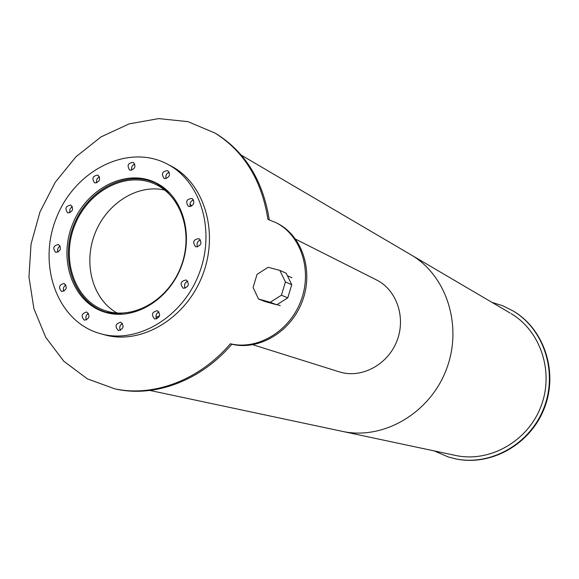 <?xml version="1.0" encoding="UTF-8"?>
<svg xmlns="http://www.w3.org/2000/svg" width="579" height="579" viewBox="0 0 579 579"><rect width="100%" height="100%" fill="white"/><g stroke="black" fill="none" stroke-linecap="round" stroke-linejoin="round"><path stroke-width="0.87" d="M164.769 190.107C137.549 183.673 106.5 203.453 94.898 233.692C83.043 263.829 92.604 299.379 117.03 313M106.695 311.111L106.652 311.104C75.487 301.992 60.614 260.659 74.633 225.636C88.088 190.39 127.04 170.146 156.106 184.636C181.987 197.019 193.639 234.64 180.749 267.194C168.163 299.864 134.104 319.594 106.695 311.111M170.175 193.393L156.692 183.623C127.127 168.829 87.472 189.405 73.772 225.267C59.492 260.897 74.619 302.969 106.348 312.233L123.24 314.223M157.394 183.579L151.814 181.545M101.687 310.576L107.18 312.841M105.154 312.284C73.215 302.955 58.001 260.586 72.389 224.71C86.199 188.602 126.113 167.881 155.874 182.798C182.32 195.507 194.211 234.01 181.003 267.324C168.113 300.754 133.271 320.947 105.233 312.305L105.154 312.284M72.426 206.703C70.045 208.085 69.227 210.097 69.987 212.754M67.989 212.913L67.656 212.804C64.631 208.549 65.688 205.965 70.812 205.053C73.808 209.005 72.867 211.624 67.989 212.913M99.516 176.783C97.011 178.071 96.1 180.091 96.802 182.841M94.999 182.942L94.507 182.769C91.627 178.354 92.778 175.799 97.974 175.111C100.847 179.092 99.856 181.705 94.999 182.942M134.806 164.016C132.106 165.232 131.115 167.288 131.831 170.19M130.21 170.233L129.602 170.009C126.779 165.435 128.024 162.887 133.329 162.373C136.145 166.412 135.11 169.032 130.21 170.233M169.292 172.224C166.361 173.41 165.312 175.538 166.137 178.614M164.646 178.607L163.995 178.361C161.128 173.671 162.41 171.109 167.845 170.66C170.704 174.778 169.64 177.427 164.646 178.607M193.574 199.914C190.462 201.137 189.405 203.359 190.411 206.565M188.949 206.537L188.349 206.319C185.323 201.601 186.583 198.988 192.119 198.467C195.13 202.657 194.074 205.35 188.949 206.537M200.522 239.959C197.316 241.313 196.324 243.614 197.562 246.878M195.992 246.842L195.543 246.69C192.264 242.065 193.422 239.38 199.024 238.635C202.274 242.869 201.26 245.605 195.992 246.842M187.799 281.206C184.636 282.726 183.767 285.085 185.186 288.284M183.405 288.277L183.174 288.204C179.642 283.775 180.655 281.032 186.228 279.975C189.717 284.195 188.776 286.967 183.405 288.277M159.001 311.864C156.012 313.521 155.259 315.888 156.743 318.949M154.731 319L154.694 318.986C150.996 314.773 151.886 312.001 157.35 310.662C161.005 314.831 160.13 317.61 154.731 319M122.495 323.444C119.737 325.159 119.064 327.468 120.468 330.37M118.282 330.493C114.656 326.411 115.489 323.647 120.779 322.214C124.456 326.252 123.645 329.017 118.355 330.515L118.282 330.493M88.507 313.319C85.96 314.998 85.301 317.22 86.546 319.984M84.288 320.165C80.756 316.148 81.581 313.42 86.756 311.994C90.324 315.968 89.521 318.696 84.346 320.18L84.288 320.165M65.926 284.89C63.524 286.482 62.843 288.61 63.893 291.273M61.649 291.49L61.627 291.476C58.204 287.466 59.058 284.788 64.189 283.442C67.577 287.416 66.73 290.101 61.649 291.49M60.194 246.024C57.849 247.508 57.111 249.563 57.987 252.191M55.845 252.393L55.671 252.335C52.457 248.232 53.406 245.605 58.508 244.461C61.685 248.405 60.795 251.054 55.845 252.393M104.77 334.857L104.9 334.894C141.189 345.033 185.729 318.776 202.368 275.676C219.376 232.729 204.481 183.174 170.957 165.963L170.11 165.522M98.763 333.2L100.999 333.844C137.411 344.02 182.124 317.618 198.843 274.316C215.938 231.151 201.007 181.379 167.374 164.103C128.35 143.303 75.371 169.893 56.684 217.154C37.201 264.089 56.525 320.448 98.763 333.2M189.97 204.032L191.656 206.095M159.558 315.924L156.004 317.241M116.024 389.117L116.705 389.254C155.541 397.462 201.065 380.41 231.839 344.216L230.355 343.76C257.489 350.425 289.42 331.47 300.848 301.037C312.537 270.704 301.181 235.595 276.378 222.85L267.918 219.354C261.744 180.25 244.128 151.488 215.062 133.083L187.951 121.648L158.704 118.601L129.139 123.87L101.014 136.912L75.914 156.815L55.193 182.334L39.958 211.979L31.042 244.106L28.95 276.921L33.886 308.6L45.69 337.289L63.82 361.245L87.371 378.883L115.026 388.907C153.92 397.129 199.523 380.041 230.355 343.76M269.278 219.796C263.054 180.901 245.474 152.284 216.524 133.959L214.954 133.018M231.839 344.216C258.922 350.867 290.803 331.955 302.202 301.594C313.861 271.327 302.52 236.283 277.761 223.559L277.023 223.176M276.726 304.793L270.255 302.289L258.531 299.032L265.088 301.565L276.726 304.793L287.799 297.816L291.744 284.702L286.221 273.23L279.852 270.407L285.411 281.987L291.744 284.702M258.531 299.032L253.095 287.466L257.047 274.359L268.099 267.288L279.852 270.407M285.411 281.987L281.423 295.232L287.799 297.816M281.423 295.232L270.255 302.289M252.907 344.751L339.88 372.044C361.506 378.623 387.452 364.908 396.731 341.436C406.241 318.066 396.962 290.238 376.77 280.077L376.205 279.795M455.644 458.865L456.078 458.959C491.137 466.305 530.35 444.354 544.267 408.376C558.446 372.5 544.528 329.755 513.797 311.35L513.008 310.88M434.264 450.925L448.262 456.976L455.521 458.843C490.608 466.196 529.872 444.223 543.804 408.195C558.004 372.275 544.065 329.48 513.305 311.061L502.941 305.835L491.918 302.347M149.925 390.449L342.471 431.398C382.929 440.235 429.278 413.681 446.047 370.292C463.157 327.041 447.118 276.06 411.423 255.071L510.056 313M455.21 455.376L455.593 455.456C489.371 462.795 527.317 441.712 540.743 407.001C554.429 372.391 540.851 331.137 511.069 313.594M455.593 455.456L342.471 431.398C382.929 440.235 429.278 413.681 446.047 370.292C463.157 327.041 447.118 276.06 411.423 255.071L241.313 155.165M106.398 312.247L111.248 313.688M156.692 183.623L160.969 185.7M100.999 333.844L104.9 334.894M167.374 164.103L170.957 165.963M216.524 133.959L215.062 133.083M116.705 389.254L115.026 388.907M277.761 223.559L276.378 222.85M277.138 304.532L280.258 305.748M287.445 275.763L291.946 277.746M376.77 280.077L295.659 239.199M455.521 458.843L456.078 458.959M513.305 311.061L513.797 311.35"/></g></svg>
